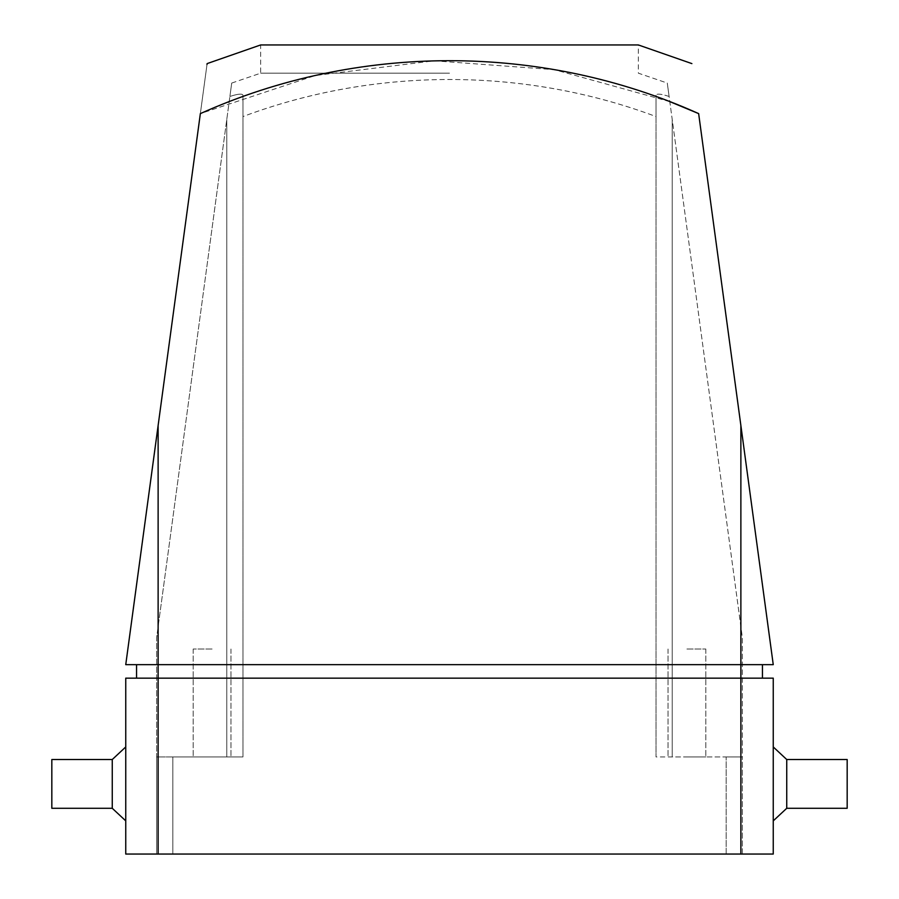 <?xml version="1.0" encoding="UTF-8"?>
<svg xmlns="http://www.w3.org/2000/svg" width="899" height="899" viewBox="0 0 899 899"><rect width="100%" height="100%" fill="white"/><g stroke="black" fill="none" stroke-linecap="round" stroke-linejoin="round"><path stroke-width="0.67" stroke-dasharray="4.5 3.37" d="M51.827 808.291L51.827 759.52M112.263 759.52L112.263 808.291M125.748 783.906L125.748 746.945L125.748 783.906M847.173 759.52L847.173 808.291M786.737 808.291L786.737 759.52M773.252 783.906L773.252 746.945L773.252 783.906M212.085 756.924L193.195 756.924L212.085 756.924M212.085 649.011L193.195 649.011L212.085 649.011M686.915 756.924L705.805 756.924L686.915 756.924M686.915 649.011L705.805 649.011L686.915 649.011M449.5 73.179L260.643 73.179L449.5 73.179M231.717 83.068L260.643 73.179L260.643 44.95L638.357 44.95L638.357 73.179L667.283 83.068M242.966 756.924L242.966 116.567C375.153 67.099 524.364 67.2 656.034 116.567L656.034 756.924L742.372 756.924L726.178 756.924L742.372 756.924L742.372 637.683L669.103 96.451C666.676 78.595 666.676 78.595 669.103 96.451C666.676 78.595 666.676 78.595 669.103 96.451C661.057 93.856 656.708 93.44 656.034 95.204C656.697 93.44 661.046 93.856 669.103 96.451L742.372 637.683L742.372 756.924L672.227 756.924L672.227 119.556L672.227 756.924L656.034 756.924L656.034 116.567C523.847 67.099 374.636 67.2 242.966 116.567L242.966 95.204C242.303 93.44 237.954 93.856 229.897 96.451C232.324 78.595 232.324 78.595 229.897 96.451C232.324 78.595 232.324 78.595 229.897 96.451C237.943 93.856 242.292 93.44 242.966 95.204L242.966 756.924L242.966 95.204L242.966 756.924L172.822 756.924L242.966 756.924M726.178 854.05L172.822 854.05L742.372 854.05L726.178 854.05L726.178 756.924L726.178 854.05M656.034 116.567L656.034 95.204L656.034 116.567M172.822 756.924L226.773 756.924L156.628 756.924L156.628 854.05L172.822 854.05L172.822 756.924L172.822 854.05L156.628 854.05L156.628 637.683L229.897 96.451L156.628 637.683L156.628 756.924L172.822 756.924M773.252 854.05L125.748 854.05M742.372 854.05L742.372 756.924L742.372 854.05M656.034 95.204L656.034 756.924L656.034 95.204M125.748 678.149L740.877 678.149L158.123 678.149L158.123 854.05M125.748 820.866L125.748 746.945M740.877 854.05L740.877 678.149L773.252 678.149M669.8 101.621L554.335 69.661L434.172 60.806L315.223 75.527L200.353 113.611C209.366 47.04 209.366 47.04 200.353 113.611L158.123 425.519L158.123 664.653L762.453 664.653L136.547 664.653L740.877 664.653L740.877 425.519L698.647 113.611M740.877 425.519L773.252 664.653L740.877 664.653L740.877 678.149L158.123 678.149L158.123 664.653L125.748 664.653L158.123 425.519M136.547 678.149L136.547 664.653M226.773 756.924L226.773 119.556L226.773 756.924M193.195 649.011L193.195 756.924L193.195 649.011M668.024 649.011L668.024 756.924L668.024 649.011M230.976 649.011L230.976 756.924L230.976 649.011M705.805 649.011L705.805 756.924L705.805 649.011"/><path stroke-width="1.35" d="M112.263 759.52L51.827 759.52L51.827 808.291L112.263 808.291L112.263 759.52L125.748 746.945L125.748 678.149L125.748 854.05L773.252 854.05L773.252 678.149L773.252 854.05M786.737 808.291L847.173 808.291L847.173 759.52L786.737 759.52L786.737 808.291L773.252 820.866M691.882 63.604L638.357 44.95L260.643 44.95L207.118 63.604L207.006 64.481M125.748 854.05L125.748 820.866L112.263 808.291M773.252 678.149L740.877 678.149L740.877 854.05M158.123 854.05L158.123 678.149L740.877 678.149L740.877 664.653L158.123 664.653L158.123 425.519L200.353 113.611C209.366 47.04 209.366 47.04 200.353 113.611C356.678 43.332 541.164 42.77 698.647 113.611C689.634 47.04 689.634 47.04 698.647 113.611C689.634 47.04 689.634 47.04 698.647 113.611L669.8 101.621M158.123 425.519L125.748 664.653L158.123 664.653L158.123 678.149L125.748 678.149M740.877 425.519L740.877 664.653L773.252 664.653L698.647 113.611M136.547 664.653L136.547 678.149M762.453 678.149L762.453 664.653L762.453 678.149M786.737 759.52L773.252 746.945"/></g></svg>
